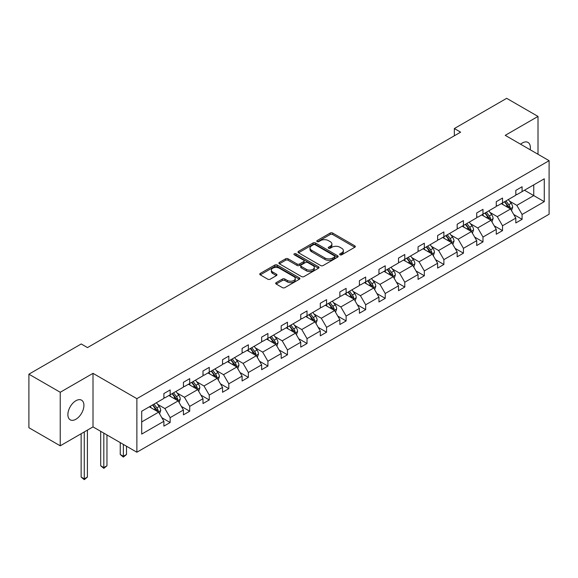 <?xml version="1.0" encoding="UTF-8"?>
<svg xmlns="http://www.w3.org/2000/svg" width="578" height="578" viewBox="0 0 578 578"><rect width="100%" height="100%" fill="white"/><g stroke="black" fill="none" stroke-linecap="round" stroke-linejoin="round"><path stroke-width="0.87" d="M340.016 254.797A1.221 0.701 0 0 0 341.735 254.797L354.805 247.254A1.741 1.004 0 0 0 355.318 246.546A1.741 1.004 0 0 0 354.805 245.831L332.661 233.05A1.741 1.004 0 0 0 330.204 233.05L317.134 240.593A1.221 0.701 0 0 0 316.773 241.091A1.221 0.701 0 0 0 317.134 241.59A1.221 0.701 0 0 0 318.854 241.59L320.544 240.614A5.57 3.215 0 0 1 328.42 240.614L330.262 241.676A5.57 3.215 0 0 1 331.895 243.952A5.57 3.215 0 0 1 330.262 246.221L328.571 247.203A1.221 0.701 0 0 0 328.217 247.695A1.221 0.701 0 0 0 328.571 248.193A1.221 0.701 0 0 0 330.298 248.193L331.989 247.218A5.57 3.215 0 0 1 339.864 247.218L341.706 248.287A5.57 3.215 0 0 1 343.339 250.556A5.57 3.215 0 0 1 341.706 252.832L340.016 253.807A1.221 0.701 0 0 0 339.662 254.306A1.221 0.701 0 0 0 340.016 254.797L340.016 253.807M75.899 419.26A11.343 6.553 120 0 0 83.311 409.26A11.343 6.553 120 0 0 81.57 400.171A11.343 6.553 120 0 0 75.899 400.735A11.343 6.553 120 0 0 68.493 410.727A11.343 6.553 120 0 0 70.227 419.816A11.343 6.553 120 0 0 75.899 419.26M530.17 149.745A11.343 6.553 120 0 0 528.01 142.419A11.343 6.553 120 0 0 522.339 142.983A11.343 6.553 120 0 0 520.59 144.218M276.197 282.628A1.741 1.004 0 0 0 275.684 283.336A1.741 1.004 0 0 0 276.197 284.044L282.411 287.634A1.741 1.004 0 0 0 284.867 287.634L299.39 279.253A1.741 1.004 0 0 0 299.895 278.538A1.741 1.004 0 0 0 299.39 277.83L277.245 265.049A1.741 1.004 0 0 0 274.781 265.049L260.266 273.43A1.741 1.004 0 0 0 259.753 274.138A1.741 1.004 0 0 0 260.266 274.846L267.766 279.181A1.741 1.004 0 0 0 270.229 279.181L276.443 275.59A1.741 1.004 0 0 0 276.949 274.882A1.741 1.004 0 0 0 276.443 274.174L272.722 272.021A4.653 2.688 0 0 1 271.357 270.121A4.653 2.688 0 0 1 274.232 267.643A4.653 2.688 0 0 1 279.304 268.228L293.884 276.638A4.653 2.688 0 0 1 295.242 278.538A4.653 2.688 0 0 1 292.374 281.024A4.653 2.688 0 0 1 287.302 280.438L284.867 279.037A1.741 1.004 0 0 0 282.411 279.037L276.197 282.628L276.197 284.044L282.411 280.489L282.411 279.037M93.007 373.345L60.235 392.267L28.9 374.176L28.9 427.72L60.235 445.811L93.007 426.889L136.878 452.22L136.878 398.668L93.007 373.345L93.007 426.889M538.01 154.268L538.01 116.424L505.23 135.346L549.1 160.677L136.878 398.668M538.01 116.424L506.675 98.332L454.344 128.547L454.344 135.779M28.9 374.176L81.231 343.968L87.495 347.58L460.615 132.167L454.344 128.547M320.667 265.54A1.741 1.004 0 0 0 323.131 265.54L337.646 257.159A1.741 1.004 0 0 0 338.159 256.451A1.741 1.004 0 0 0 337.646 255.743L315.501 242.955A1.741 1.004 0 0 0 313.045 242.955L298.523 251.336A1.741 1.004 0 0 0 298.017 252.051A1.741 1.004 0 0 0 298.523 252.759L320.667 265.54M294.766 255.064A1.221 0.701 0 0 1 296.001 255.238L296.001 253.785L318.514 266.783A1.741 1.004 0 0 1 319.027 267.498A1.741 1.004 0 0 1 318.514 268.206L303.999 276.587A1.741 1.004 0 0 1 301.543 276.587L279.398 263.806L279.398 262.383A1.741 1.004 0 0 0 278.885 263.091A1.741 1.004 0 0 0 279.398 263.806M279.398 262.383L285.604 258.792A1.741 1.004 0 0 1 288.068 258.792L297.049 263.98A1.741 1.004 0 0 0 299.512 263.98L303.631 261.603A1.741 1.004 0 0 0 304.144 260.888A1.741 1.004 0 0 0 303.631 260.179L294.281 254.782A1.221 0.701 0 0 1 293.927 254.284A1.221 0.701 0 0 1 294.679 253.634A1.221 0.701 0 0 1 296.001 253.785M60.235 392.267L60.235 445.811M141.704 411.225L163.885 398.415L163.885 393.567L170.149 389.948L170.149 394.796L183.436 387.13L183.436 382.282L189.707 378.662L189.707 383.51L202.986 375.837L202.986 370.989L209.258 367.377L209.258 372.225L222.544 364.552L222.544 359.704L228.809 356.084L228.809 360.932L242.095 353.266L242.095 348.418L248.359 344.799L248.359 349.647L261.646 341.974L261.646 337.126L267.91 333.506L267.91 338.354L281.197 330.688L281.197 325.84L287.461 322.221L287.461 327.069L300.748 319.396L300.748 314.548L307.019 310.935L307.019 315.783L320.299 308.11L320.299 303.262L326.57 299.642L326.57 304.49L339.857 296.825L339.857 291.977L346.121 288.357L346.121 293.205L359.408 285.532L359.408 280.684L365.672 277.064L365.672 281.912L378.958 274.247L378.958 269.399L385.223 265.779L385.223 270.627L398.509 262.954L398.509 258.106L404.781 254.493L404.781 259.341L418.06 251.668L418.06 246.82L424.331 243.201L424.331 248.049L437.618 240.383L437.618 235.535L443.882 231.915L443.882 236.763L457.169 229.09L457.169 224.242L463.433 220.623L463.433 225.471L476.72 217.805L476.72 212.957L482.984 209.337L482.984 214.185L496.271 206.512L496.271 201.664L502.535 198.052L502.535 202.9L515.822 195.227L515.822 190.379L522.093 186.759L522.093 191.607L544.274 178.797L544.274 201.664L522.093 214.474L522.093 219.322L515.822 222.942L515.822 218.094L502.535 225.76L502.535 230.615L496.271 234.227L496.271 229.379L482.984 237.052L482.984 241.9L476.72 245.52L476.72 240.672L463.433 248.338L463.433 253.186L457.169 256.805L457.169 251.957L443.882 259.63L443.882 264.478L437.618 268.091L437.618 263.243L424.331 270.916L424.331 275.764L418.06 279.384L418.06 274.536L404.781 282.201L404.781 287.056L398.509 290.669L398.509 285.821L385.223 293.494L385.223 298.342L378.958 301.962L378.958 297.114L365.672 304.779L365.672 309.627L359.408 313.247L359.408 308.399L346.121 316.072L346.121 320.92L339.857 324.533L339.857 319.685L326.57 327.358L326.57 332.206L320.299 335.825L320.299 330.977L307.019 338.643L307.019 343.498L300.748 347.111L300.748 342.263L287.461 349.936L287.461 354.784L281.197 358.403L281.197 353.555L267.91 361.221L267.91 366.069L261.646 369.689L261.646 364.841L248.359 372.514L248.359 377.362L242.095 380.974L242.095 376.126L228.809 383.799L228.809 388.647L222.544 392.267L222.544 387.419L209.258 395.085L209.258 399.94L202.986 403.552L202.986 398.704L189.707 406.377L189.707 411.225L183.436 414.845L183.436 409.997L170.149 417.663L170.149 422.511L163.885 426.13L163.885 421.283L141.704 434.092L141.704 411.225M136.878 452.22L549.1 214.221L549.1 160.677M168.899 395.525L178.176 400.879L164.889 408.545L157.635 404.362M164.889 408.545L170.149 417.663M178.176 400.879L183.436 409.997M163.885 397.259L164.889 397.837L170.149 394.796M188.45 384.233L197.727 389.586L184.44 397.259L177.186 393.069M184.44 397.259L189.707 406.377M197.727 389.586L202.986 398.704M183.436 385.974L184.44 386.552L189.707 383.51M208.001 372.947L217.277 378.301L203.991 385.974L196.737 381.783M203.991 385.974L209.258 395.085M217.277 378.301L222.544 387.419M202.986 374.681L203.991 375.259L209.258 372.225M227.551 361.655L236.828 367.008L223.541 374.681L216.288 370.491M223.541 374.681L228.809 383.799M236.828 367.008L242.095 376.126M222.544 363.396L223.541 363.974L228.809 360.932M247.109 350.369L256.379 355.723L243.1 363.396L235.838 359.205M243.1 363.396L248.359 372.514M256.379 355.723L261.646 364.841M242.095 352.103L243.1 352.681L248.359 349.647M266.66 339.084L275.937 344.437L262.65 352.103L255.397 347.92M262.65 352.103L267.91 361.221M275.937 344.437L281.197 353.555M261.646 340.818L262.65 341.396L267.91 338.354M286.211 327.791L295.488 333.145L282.201 340.818L274.947 336.627M282.201 340.818L287.461 349.936M295.488 333.145L300.748 342.263M281.197 329.532L282.201 330.11L287.461 327.069M305.762 316.506L315.039 321.859L301.752 329.532L294.498 325.342M301.752 329.532L307.019 338.643M315.039 321.859L320.299 330.977M300.748 318.24L301.752 318.818L307.019 315.783M325.313 305.213L334.59 310.574L321.303 318.24L314.049 314.049M321.303 318.24L326.57 327.358M334.59 310.574L339.857 319.685M320.299 306.954L321.303 307.532L326.57 304.49M344.871 293.927L354.141 299.281L340.854 306.954L333.6 302.764M340.854 306.954L346.121 316.072M354.141 299.281L359.408 308.399M339.857 295.661L340.854 296.239L346.121 293.205M364.422 282.642L373.691 287.996L360.412 295.661L353.158 291.478M360.412 295.661L365.672 304.779M373.691 287.996L378.958 297.114M359.408 284.376L360.412 284.954L365.672 281.912M383.973 271.349L393.25 276.703L379.963 284.376L372.709 280.186M379.963 284.376L385.223 293.494M393.25 276.703L398.509 285.821M378.958 273.091L379.963 273.669L385.223 270.627M403.523 260.064L412.8 265.418L399.514 273.091L392.26 268.9M399.514 273.091L404.781 282.201M412.8 265.418L418.06 274.536M398.509 261.798L399.514 262.376L404.781 259.341M423.074 248.771L432.351 254.132L419.064 261.798L411.811 257.607M419.064 261.798L424.331 270.916M432.351 254.132L437.618 263.243M418.06 250.512L419.064 251.09L424.331 248.049M442.625 237.486L451.902 242.839L438.615 250.512L431.361 246.322M438.615 250.512L443.882 259.63M451.902 242.839L457.169 251.957M437.618 239.22L438.615 239.798L443.882 236.763M462.183 226.2L471.453 231.554L458.173 239.22L450.912 235.036M458.173 239.22L463.433 248.338M471.453 231.554L476.72 240.672M457.169 227.934L458.173 228.512L463.433 225.471M481.734 214.908L491.011 220.261L477.724 227.934L470.47 223.744M477.724 227.934L482.984 237.052M491.011 220.261L496.271 229.379M476.72 216.649L477.724 217.227L482.984 214.185M501.285 203.622L510.562 208.976L497.275 216.649L490.021 212.458M497.275 216.649L502.535 225.76M510.562 208.976L515.822 218.094M496.271 205.356L497.275 205.934L502.535 202.9M524.47 190.234L533.747 195.588L516.826 205.356L509.572 201.166M516.826 205.356L522.093 214.474M544.274 201.664L533.747 195.588L533.747 184.881L544.274 178.797M515.822 194.071L516.826 194.649L522.093 191.607M141.704 421.933L158.618 412.165L149.348 406.811M158.618 412.165L163.885 421.283M513.755 214.51L522.093 219.322M494.204 225.803L502.535 230.615M474.654 237.088L482.984 241.9M455.103 248.374L463.433 253.186M435.545 259.666L443.882 264.478M415.994 270.952L424.331 275.764M396.443 282.245L404.781 287.056M376.892 293.53L385.223 298.342M357.341 304.816L365.672 309.627M337.783 316.108L346.121 320.92M318.232 327.394L326.57 332.206M298.681 338.686L307.019 343.498M279.131 349.972L287.461 354.784M259.58 361.257L267.91 366.069M240.029 372.55L248.359 377.362M220.471 383.835L228.809 388.647M200.92 395.121L209.258 399.94M181.369 406.413L189.707 411.225M161.818 417.699L170.149 422.511M340.5 254.97L341.706 254.277A5.57 3.215 0 0 0 343.339 252.001L343.339 250.556M331.895 243.952L331.895 245.397A5.57 3.215 0 0 1 330.262 247.673L329.063 248.367M354.784 247.268L332.661 234.495A1.741 1.004 0 0 0 330.204 234.495L317.618 241.763M337.624 257.174L315.501 244.407A1.741 1.004 0 0 0 313.045 244.407L298.551 252.774L298.523 251.336M334.568 256.95A1.221 0.701 0 0 0 334.929 256.451A1.221 0.701 0 0 0 334.568 255.953L315.133 244.732A1.221 0.701 0 0 0 313.413 244.732L311.629 245.766A5.57 3.215 0 0 0 309.996 248.034A5.57 3.215 0 0 0 311.629 250.31L324.915 257.976A5.57 3.215 0 0 0 332.791 257.976L334.568 256.95L334.568 258.395A1.221 0.701 0 0 0 334.929 257.896L334.929 256.451M309.996 248.034L309.996 249.479A5.57 3.215 0 0 0 311.629 251.755L311.629 250.31M334.568 258.395L332.791 259.428A5.57 3.215 0 0 1 324.915 259.428L311.629 251.755M279.42 263.814L285.604 260.245L285.604 258.792M304.144 260.888L304.144 262.34A1.741 1.004 0 0 1 303.631 263.048L299.512 265.425A1.741 1.004 0 0 1 297.049 265.425L288.068 260.245A1.741 1.004 0 0 0 285.604 260.245M296.001 255.238L318.492 268.221M306.369 269.362A4.653 2.688 0 0 0 311.441 269.94A4.653 2.688 0 0 0 314.316 267.462A4.653 2.688 0 0 0 312.951 265.562L307.814 262.593A1.741 1.004 0 0 0 305.35 262.593L301.232 264.977A1.741 1.004 0 0 0 300.719 265.685A1.741 1.004 0 0 0 301.232 266.393L306.369 269.362L306.369 270.807A4.653 2.688 0 0 0 311.441 271.393A4.653 2.688 0 0 0 314.316 268.907L314.316 267.462M300.719 265.685L300.719 267.13A1.741 1.004 0 0 0 301.232 267.845L301.232 266.393M306.369 270.807L301.232 267.845M295.242 278.538L295.242 279.99A4.653 2.688 0 0 1 292.374 282.469A4.653 2.688 0 0 1 287.302 281.891L284.867 280.489A1.741 1.004 0 0 0 282.411 280.489M271.357 270.121L271.357 271.573A4.653 2.688 0 0 0 272.722 273.473L272.722 272.021M276.443 274.174L276.443 275.59L272.722 273.473M299.361 279.268L277.245 266.494A1.741 1.004 0 0 0 274.781 266.494L260.288 274.861M511.516 210.623L512.664 207.3A4.696 2.709 -120 0 0 511.169 203.297L508.351 199.54M503.308 204.785L502.087 203.16M509.868 208.571L510.128 207.495A4.696 2.709 -120 0 0 508.785 204.67L505.974 200.913M504.796 201.592L507.889 205.732A2.391 1.38 60 0 1 508.322 206.454L510.128 207.495M504.464 201.787L507.282 205.537A4.696 2.709 60 0 1 508.452 207.755M491.957 221.916L493.113 218.585A4.696 2.709 -120 0 0 491.611 214.583L488.8 210.826M483.75 216.078L482.536 214.445M490.317 219.864L490.578 218.787A4.696 2.709 -120 0 0 489.234 215.962L486.416 212.205M485.238 212.885L488.338 217.017A2.391 1.38 60 0 1 488.771 217.747L490.578 218.787M484.913 213.072L487.731 216.829A4.696 2.709 60 0 1 488.901 219.048M472.407 233.201L473.563 229.871A4.696 2.709 -120 0 0 472.06 225.875L469.249 222.118M464.199 227.364L462.978 225.738M470.759 231.149L471.027 230.073A4.696 2.709 -120 0 0 469.683 227.248L466.865 223.491M465.687 224.17L468.787 228.303A2.391 1.38 60 0 1 469.22 229.032L471.027 230.073M465.362 224.358L468.173 228.115A4.696 2.709 60 0 1 469.343 230.333M452.856 244.487L454.012 241.163A4.696 2.709 -120 0 0 452.509 237.161L449.698 233.404M444.648 238.649L443.427 237.023M451.208 242.442L451.476 241.358A4.696 2.709 -120 0 0 450.125 238.533L447.314 234.784M446.137 235.463L449.236 239.595A2.391 1.38 60 0 1 449.67 240.318L451.476 241.358M445.811 235.651L448.622 239.408A4.696 2.709 60 0 1 449.792 241.626M433.305 255.779L434.454 252.449A4.696 2.709 -120 0 0 432.958 248.453L430.14 244.696M425.097 249.942L423.876 248.309M431.658 253.728L431.918 252.651A4.696 2.709 -120 0 0 430.574 249.826L427.763 246.069M426.586 246.748L429.685 250.881A2.391 1.38 60 0 1 430.119 251.611L431.918 252.651M426.261 246.936L429.071 250.693A4.696 2.709 60 0 1 430.242 252.911M413.754 267.065L414.903 263.741A4.696 2.709 -120 0 0 413.407 259.739L410.59 255.982M405.546 261.227L404.325 259.601M412.107 265.013L412.367 263.936A4.696 2.709 -120 0 0 411.023 261.111L408.213 257.355M407.035 258.034L410.127 262.174A2.391 1.38 60 0 1 410.568 262.896L412.367 263.936M406.702 258.221L409.52 261.979A4.696 2.709 60 0 1 410.691 264.197M394.196 278.358L395.352 275.027A4.696 2.709 -120 0 0 393.856 271.024L391.039 267.267M385.996 272.52L384.775 270.887M392.556 276.306L392.816 275.229A4.696 2.709 -120 0 0 391.472 272.404L388.654 268.647M387.484 269.326L390.576 273.459A2.391 1.38 60 0 1 391.01 274.189L392.816 275.229M387.152 269.514L389.969 273.271A4.696 2.709 60 0 1 391.14 275.489M374.645 289.643L375.801 286.312A4.696 2.709 -120 0 0 374.298 282.317L371.488 278.56M366.438 283.805L365.224 282.18M372.998 287.591L373.265 286.515A4.696 2.709 -120 0 0 371.921 283.69L369.104 279.933M367.926 280.612L371.025 284.744A2.391 1.38 60 0 1 371.459 285.474L373.265 286.515M367.601 280.8L370.419 284.557A4.696 2.709 60 0 1 371.589 286.775M355.094 300.928L356.25 297.605A4.696 2.709 -120 0 0 354.748 293.602L351.937 289.845M346.887 295.091L345.666 293.465M353.447 298.884L353.714 297.8A4.696 2.709 -120 0 0 352.37 294.975L349.553 291.225M348.375 291.904L351.475 296.037A2.391 1.38 60 0 1 351.908 296.76L353.714 297.8M348.05 292.092L350.86 295.849A4.696 2.709 60 0 1 352.031 298.067M335.543 312.221L336.692 308.89A4.696 2.709 -120 0 0 335.197 304.895L332.386 301.138M327.336 306.383L326.115 304.751M333.896 310.169L334.156 309.093A4.696 2.709 -120 0 0 332.812 306.268L330.002 302.511M328.824 303.19L331.924 307.323A2.391 1.38 60 0 1 332.357 308.052L334.156 309.093M328.499 303.378L331.31 307.135A4.696 2.709 60 0 1 332.48 309.353M315.993 323.507L317.141 320.183A4.696 2.709 -120 0 0 315.646 316.18L312.828 312.423M307.785 317.669L306.564 316.043M314.345 321.455L314.605 320.378A4.696 2.709 -120 0 0 313.262 317.553L310.451 313.796M309.273 314.475L312.366 318.615A2.391 1.38 60 0 1 312.806 319.338L314.605 320.378M308.948 314.663L311.759 318.42A4.696 2.709 60 0 1 312.929 320.638M296.442 334.799L297.591 331.469A4.696 2.709 -120 0 0 296.095 327.466L293.277 323.709M288.234 328.961L287.013 327.329M294.794 332.747L295.055 331.671A4.696 2.709 -120 0 0 293.711 328.846L290.9 325.089M289.723 325.768L292.815 329.901A2.391 1.38 60 0 1 293.248 330.63L295.055 331.671M289.39 325.956L292.208 329.713A4.696 2.709 60 0 1 293.378 331.931M276.884 346.085L278.04 342.754A4.696 2.709 -120 0 0 276.537 338.759L273.726 335.002M268.676 340.247L267.462 338.621M275.244 344.033L275.504 342.956A4.696 2.709 -120 0 0 274.16 340.131L271.342 336.374M270.172 337.053L273.264 341.186A2.391 1.38 60 0 1 273.697 341.916L275.504 342.956M269.839 337.241L272.657 340.998A4.696 2.709 60 0 1 273.827 343.216M257.333 357.37L258.489 354.047A4.696 2.709 -120 0 0 256.986 350.044L254.176 346.287M249.125 351.532L247.904 349.907M255.686 355.326L255.953 354.242A4.696 2.709 -120 0 0 254.609 351.417L251.791 347.667M250.614 348.346L253.713 352.479A2.391 1.38 60 0 1 254.147 353.201L255.953 354.242M250.288 348.534L253.099 352.291A4.696 2.709 60 0 1 254.269 354.509M237.782 368.663L238.938 365.332A4.696 2.709 -120 0 0 237.435 361.337L234.625 357.58M229.574 362.825L228.353 361.192M236.135 366.611L236.402 365.534A4.696 2.709 -120 0 0 235.051 362.709L232.24 358.952M231.063 359.632L234.162 363.764A2.391 1.38 60 0 1 234.596 364.494L236.402 365.534M230.738 359.819L233.548 363.576A4.696 2.709 60 0 1 234.719 365.795M218.231 379.948L219.38 376.618A4.696 2.709 -120 0 0 217.884 372.622L215.067 368.865M210.024 374.111L208.803 372.485M216.584 377.896L216.844 376.82A4.696 2.709 -120 0 0 215.5 373.995L212.69 370.238M211.512 370.917L214.611 375.057A2.391 1.38 60 0 1 215.045 375.779L216.844 376.82M211.187 371.105L213.997 374.862A4.696 2.709 60 0 1 215.168 377.08M198.68 391.241L199.829 387.91A4.696 2.709 -120 0 0 198.333 383.908L195.516 380.151M190.473 385.403L189.252 383.77M197.033 389.189L197.293 388.113A4.696 2.709 -120 0 0 195.949 385.288L193.139 381.531M191.961 382.21L195.053 386.342A2.391 1.38 60 0 1 195.494 387.072L197.293 388.113M191.629 382.398L194.446 386.155A4.696 2.709 60 0 1 195.617 388.373M123.374 444.424L123.374 456.295L126.51 454.481L126.51 446.23M126.51 454.481L123.374 457.09L120.246 454.481L120.246 442.618M120.246 454.481L123.374 456.295L123.374 457.09M179.122 402.526L180.278 399.196A4.696 2.709 -120 0 0 178.783 395.2L175.965 391.443M170.922 396.689L169.701 395.063M177.482 400.475L177.742 399.398A4.696 2.709 -120 0 0 176.398 396.573L173.581 392.816M172.41 393.495L175.502 397.628A2.391 1.38 60 0 1 175.936 398.358L177.742 399.398M172.078 393.683L174.896 397.44A4.696 2.709 60 0 1 176.066 399.658M103.823 433.139L103.823 467.58L106.959 465.774L106.959 434.945M106.959 465.774L103.823 468.375L100.695 465.774L100.695 431.325M100.695 465.774L103.823 467.58L103.823 468.375M159.571 413.812L160.727 410.488A4.696 2.709 -120 0 0 159.225 406.486L156.414 402.729M151.364 407.974L150.15 406.348M157.924 411.767L158.191 410.683A4.696 2.709 -120 0 0 156.848 407.858L154.03 404.101M152.852 404.788L155.952 408.921A2.391 1.38 60 0 1 156.385 409.643L158.191 410.683M152.527 404.976L155.345 408.733A4.696 2.709 60 0 1 156.515 410.951M84.272 431.932L84.272 478.866L87.408 477.06L87.408 430.126M87.408 477.06L84.272 479.668L81.137 477.06L81.137 433.746M81.137 477.06L84.272 478.866L84.272 479.668M341.706 254.277L341.706 252.832M328.571 248.193L328.571 247.203M330.262 247.673L330.262 246.221M317.134 241.59L317.134 240.593M330.204 234.495L330.204 233.05M332.661 234.495L332.661 233.05M354.805 247.254L354.805 245.831M313.045 244.407L313.045 242.955M315.501 244.407L315.501 242.955M337.646 257.159L337.646 255.743M324.915 259.428L324.915 257.976M332.791 259.428L332.791 257.976M288.068 260.245L288.068 258.792M297.049 265.425L297.049 263.98M299.512 265.425L299.512 263.98M303.631 263.048L303.631 261.603M318.514 268.206L318.514 266.783M284.867 280.489L284.867 279.037M287.302 281.891L287.302 280.438M260.266 274.846L260.266 273.43M274.781 266.494L274.781 265.049M277.245 266.494L277.245 265.049M299.39 279.253L299.39 277.83M510.222 208.781L512.635 207.386M508.785 204.67L511.169 203.297M505.945 206.31L507.282 205.537M490.671 220.066L493.085 218.672M489.234 215.962L491.611 214.583M486.394 217.603L487.731 216.829M471.121 231.359L473.526 229.965M469.683 227.248L472.06 225.875M466.843 228.888L468.173 228.115M451.562 242.644L453.976 241.25M450.125 238.533L452.509 237.161M447.285 240.173L448.622 239.408M432.012 253.93L434.425 252.543M430.574 249.826L432.958 248.453M427.734 251.466L429.071 250.693M412.461 265.223L414.874 263.828M411.023 261.111L413.407 259.739M408.184 262.752L409.52 261.979M392.91 276.508L395.323 275.114M391.472 272.404L393.856 271.024M388.633 274.044L389.969 273.271M373.359 287.801L375.772 286.406M371.921 283.69L374.298 282.317M369.082 285.33L370.419 284.557M353.801 299.086L356.214 297.692M352.37 294.975L354.748 293.602M349.531 296.615L350.86 295.849M334.25 310.372L336.663 308.984M332.812 306.268L335.197 304.895M329.973 307.908L331.31 307.135M314.699 321.664L317.112 320.27M313.262 317.553L315.646 316.18M310.422 319.193L311.759 318.42M295.148 332.95L297.562 331.555M293.711 328.846L296.095 327.466M290.871 330.486L292.208 329.713M275.598 344.242L278.011 342.848M274.16 340.131L276.537 338.759M271.32 341.771L272.657 340.998M256.047 355.528L258.453 354.133M254.609 351.417L256.986 350.044M251.77 353.057L253.099 352.291M236.489 366.813L238.902 365.426M235.051 362.709L237.435 361.337M232.212 364.35L233.548 363.576M216.938 378.106L219.351 376.712M215.5 373.995L217.884 372.622M212.661 375.635L213.997 374.862M197.387 389.391L199.8 387.997M195.949 385.288L198.333 383.908M193.11 386.928L194.446 386.155M177.836 400.684L180.249 399.29M176.398 396.573L178.783 395.2M173.559 398.213L174.896 397.44M158.285 411.97L160.698 410.575M156.848 407.858L159.225 406.486M154.008 409.499L155.345 408.733"/></g></svg>
